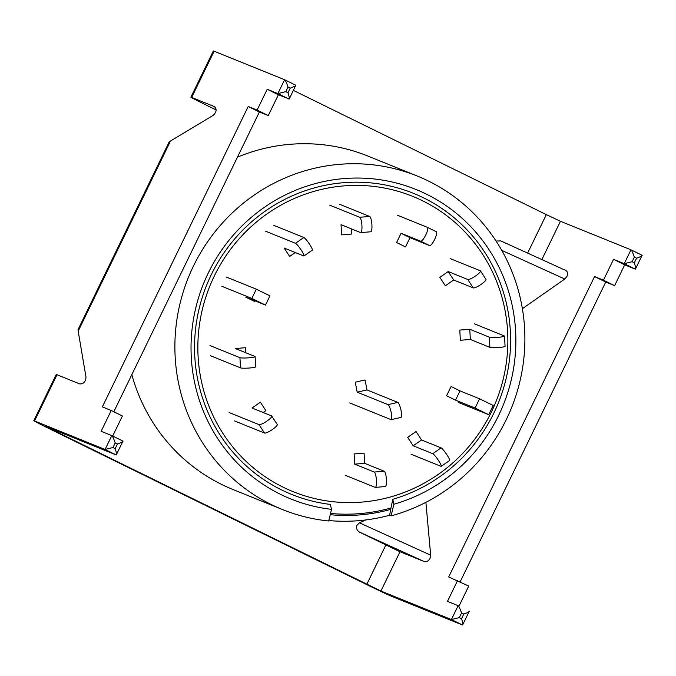 <?xml version="1.0" encoding="UTF-8"?>
<svg xmlns="http://www.w3.org/2000/svg" width="676" height="676" viewBox="0 0 676 676"><rect width="100%" height="100%" fill="white"/><g stroke="black" fill="none" stroke-linecap="round" stroke-linejoin="round"><path stroke-width="1.01" d="M393.905 504.228L392.773 499.302A162.392 157.297 -68 0 0 493.784 413.23A162.392 157.297 -68 0 0 423.497 197.814A162.392 157.297 -68 0 0 211.36 274.532A162.392 157.297 -68 0 0 330.37 504.431L331.51 509.358A166.921 161.674 -68 0 1 208.301 272.96A166.921 161.674 -68 0 1 426.345 194.105A166.921 161.674 -68 0 1 498.592 415.512A166.921 161.674 -68 0 1 393.905 504.228L391.1 515.856A179.858 174.205 112 0 0 506.282 419.602A179.858 174.205 112 0 0 417.337 176.073L367.879 156.063A179.858 174.205 112 0 0 237.428 157.195M417.337 176.073A179.858 174.205 112 0 0 193.497 265.998A179.858 174.205 112 0 0 282.441 509.527A179.858 174.205 112 0 0 328.697 520.985L331.51 509.358M392.773 499.302L390.728 509.374A173.428 167.986 112 0 1 330.218 514.698M131.837 374.656A179.858 174.205 112 0 0 232.983 489.517L282.441 509.527M391.1 515.856L389.613 515.256A179.858 174.205 -68 0 1 328.806 520.545M349.737 402.938L390.956 419.61A7.706 1.589 -102.8 0 0 391.201 419.635L401.003 417.405A7.706 1.589 -102.8 0 0 401.071 410.611A7.706 1.589 -102.8 0 0 397.818 402.397L367.017 389.942L365.048 379.954L355.246 382.185L357.207 392.173L367.017 389.942M391.201 419.635A7.706 1.589 -102.8 0 0 391.26 412.842A7.706 1.589 -102.8 0 0 388.016 404.637L357.207 392.173M345.14 475.228L375.104 487.354A7.706 1.724 -94.7 0 0 375.298 487.388L385.286 486.559A7.706 1.724 -94.7 0 0 386.427 479.597A7.706 1.724 -94.7 0 0 384.213 471.231L364.668 463.322L364.085 453.123L354.106 453.942L354.68 464.142L364.668 463.322M375.298 487.388A7.706 1.724 -94.7 0 0 376.447 480.425A7.706 1.724 -94.7 0 0 374.234 472.051L354.68 464.142M214.334 275.969A159.299 154.297 -68 0 1 422.424 200.721A159.299 154.297 -68 0 1 491.376 412.022A159.299 154.297 -68 0 1 283.278 487.269A159.299 154.297 -68 0 1 214.334 275.969M330.522 513.439A172.143 166.735 112 0 0 390.652 508.073M389.613 515.256L390.728 509.374M411.008 454.196L440.972 466.322A7.706 1.073 -124.8 0 0 441.259 466.33L449.608 460.517A7.706 1.073 -124.8 0 0 446.988 454.906A7.706 1.073 -124.8 0 0 441.09 447.875L421.545 439.966L416.044 431.541L407.687 437.355L413.188 445.78L421.545 439.966M441.259 466.33A7.706 1.073 -124.8 0 0 438.631 460.719A7.706 1.073 -124.8 0 0 432.733 453.689L413.188 445.78M458.505 402.507L488.706 414.701L493.193 405.456L479.554 398.798L460.01 390.897L451.069 386.503L446.582 395.747L455.523 400.141L460.01 390.897M488.706 414.701L475.067 408.042L455.523 400.141M474.324 323.804L504.288 335.93A7.706 0.837 176.7 0 1 504.499 336.107A7.706 0.837 176.7 0 1 498.575 337.265A7.706 0.837 176.7 0 1 489.314 337.163L469.769 329.254L459.781 330.074L460.364 340.273L470.344 339.453L469.769 329.254M504.499 336.107L505.082 346.306A7.706 0.837 176.7 0 1 499.158 347.464A7.706 0.837 176.7 0 1 489.897 347.363L470.344 339.453M450.309 258.638L480.273 270.755A7.706 1.589 146.9 0 1 480.467 270.907A7.706 1.589 146.9 0 1 475.786 275.833A7.706 1.589 146.9 0 1 467.741 279.475L448.196 271.566L439.839 277.38L445.332 285.796L453.689 279.991L448.196 271.566M480.467 270.907L485.959 279.323A7.706 1.589 146.9 0 1 481.278 284.258A7.706 1.589 146.9 0 1 473.234 287.892L453.689 279.991M397.395 215.205L427.359 227.322A7.706 1.91 116.2 0 1 427.393 227.339A7.706 1.91 116.2 0 1 425.77 234.978A7.706 1.91 116.2 0 1 420.624 241.188L401.079 233.288L396.592 242.523L405.524 246.917L410.011 237.673L401.079 233.288M436.324 231.724L427.393 227.339L436.29 231.716A7.706 1.91 116.2 0 1 436.324 231.724A7.706 1.91 116.2 0 1 434.702 239.363A7.706 1.91 116.2 0 1 429.564 245.582L410.011 237.673M329.744 205.149L359.716 217.275A7.706 1.724 85.3 0 1 361.93 225.64A7.706 1.724 85.3 0 1 360.781 232.603A7.706 1.724 85.3 0 1 360.587 232.578L341.042 224.669L341.617 234.868L351.605 234.048L351.309 228.818M339.732 204.329L369.696 216.455A7.706 1.724 85.3 0 1 371.91 224.821A7.706 1.724 85.3 0 1 370.769 231.784L360.781 232.603M265.499 231.175L295.471 243.301A7.706 1.073 55.2 0 1 301.369 250.331A7.706 1.073 55.2 0 1 303.989 255.942A7.706 1.073 55.2 0 1 303.71 255.934L284.165 248.024L289.658 256.449L295.294 252.528M273.856 225.361L303.828 237.487A7.706 1.073 55.2 0 1 309.726 244.526A7.706 1.073 55.2 0 1 312.346 250.128L303.989 255.942M221.872 286.303L251.835 298.42L265.474 305.079L245.692 297.094L254.632 301.488L254.945 300.837M226.359 277.059L256.322 289.176L269.961 295.834L265.474 305.079M210.549 355.753L240.512 367.879A7.706 0.837 -3.3 0 0 249.774 367.981A7.706 0.837 -3.3 0 0 255.697 366.823L255.114 356.624A7.706 0.837 -3.3 0 0 254.903 356.446L235.358 348.537L245.346 347.717L245.625 352.686M209.966 345.554L239.929 357.68A7.706 0.837 -3.3 0 0 249.199 357.781A7.706 0.837 -3.3 0 0 255.114 356.624M234.555 420.928L264.527 433.046A7.706 1.589 -33.1 0 0 272.572 429.412A7.706 1.589 -33.1 0 0 277.245 424.477L271.752 416.061A7.706 1.589 -33.1 0 0 271.566 415.909L252.013 408L260.37 402.195L265.862 410.611L263.15 412.504M229.063 412.504L259.026 424.629A7.706 1.589 -33.1 0 0 267.071 420.987A7.706 1.589 -33.1 0 0 271.752 416.061M425.897 502.336L430.671 555.19L430.02 558.376C428.449 561.072 426.548 562.145 424.317 561.595L399.989 551.751L380.909 591.035L45.36 426.319L116.238 454.965L105.067 449.481L111.802 435.614L122.99 441.107L116.238 454.965C116.813 454.821 116.466 452.709 115.199 448.627L117.438 444.005L115.207 442.907L112.96 447.529L105.067 449.481L34.569 420.962A25.696 0.448 -154.1 0 0 33.8 420.709A25.696 0.448 -154.1 0 0 50.987 429.53L363.815 583.16A25.696 0.448 -154.1 0 0 392.08 596.528L462.578 625.038L451.407 619.554L380.909 591.035M399.989 551.751L359.556 532.156C356.835 530.457 355.998 528.133 357.046 525.201L359.488 522.827L365.784 519.945M496.074 241.045L500.798 240.91L565.702 270.417C567.654 271.558 568.06 273.56 566.927 276.442L564.773 279.019L501.753 250.374M624.717 264.84L635.381 269.158L624.21 263.674L630.97 249.816C631.798 250.526 632.939 252.959 634.35 257.1L632.111 261.722L624.21 263.674L613.546 259.356L603.448 280.151L614.619 285.644L624.717 264.84L613.546 259.356M460.153 581.85L605.73 282.044L614.619 285.644M459.004 606.118L468.738 586.058L448.687 576.983L594.559 276.56L603.448 280.151M284.647 79.751L295.801 85.218L284.604 79.726C285.458 80.452 286.599 82.878 288.018 87.027L285.771 91.649L277.87 93.592L284.604 79.726L214.115 51.207A25.696 0.448 25.9 0 0 213.337 50.962L190.894 97.175A25.696 0.448 25.9 0 0 208.09 106.005L216.236 110.002M293.426 90.415L546.318 214.605L527.626 253.103M630.987 249.824L642.132 255.3L630.97 249.816L560.455 221.289L546.318 214.605M458.184 605.713L458.134 605.688C458.996 606.414 460.128 608.848 461.547 612.988L459.3 617.611L451.407 619.554L458.134 605.688L447.47 601.378L457.567 580.574M565.702 270.417L500.798 240.91M522.396 308.678L564.773 279.019M190.894 97.175A25.696 0.448 25.9 0 1 191.671 97.428L214.351 106.605C217.03 109.123 216.616 112.064 213.101 115.41L170.504 141.014L78.179 331.155L86.004 377.149C85.641 381.779 83.545 384.036 79.7 383.917L57.012 374.741L34.569 420.962M78.179 331.155L78.07 329.542L169.076 142.129L170.504 141.014M33.8 420.709L56.243 374.487A25.696 0.448 25.9 0 1 57.012 374.741M285.771 91.649L288.001 92.739C289.269 96.82 289.615 98.933 289.041 99.076L277.87 93.592L267.206 89.274L257.108 110.078L248.219 106.478L102.346 406.901L111.227 410.501L101.13 431.296L111.802 435.614C112.655 436.333 113.788 438.766 115.207 442.907M215.407 107.366L214.926 106.918M288.001 92.739L290.249 88.117C294.221 86.629 296.063 85.658 295.775 85.21L289.269 98.983L278.377 94.767L268.279 115.562L259.39 111.971L113.813 411.769M111.227 410.501L122.398 415.985L112.664 436.037M257.108 110.078L268.279 115.562M278.377 94.767L267.206 89.274M259.39 111.971L248.219 106.478M605.73 282.044L594.559 276.56M463.778 614.087C467.75 612.591 469.592 611.619 469.305 611.18L462.578 625.038C463.144 624.894 462.798 622.782 461.539 618.701L463.778 614.087L461.547 612.988M111.819 435.623L122.99 441.107C123.26 441.538 121.41 442.51 117.438 444.005M642.132 255.3L635.381 269.158C635.955 269.014 635.609 266.902 634.341 262.82L636.589 258.198L634.35 257.1M642.115 255.291C642.403 255.739 640.561 256.703 636.589 258.198M388.016 404.637L397.818 402.397M374.234 472.051L384.213 471.231M432.733 453.689L441.09 447.875M475.067 408.042L479.554 398.798M489.897 347.363L489.314 337.163M473.234 287.892L467.741 279.475M429.564 245.582L420.624 241.188M359.716 217.275L369.696 216.455M295.471 243.301L303.828 237.487M251.835 298.42L256.322 289.176M240.512 367.879L239.929 357.68M264.527 433.046L259.026 424.629M424.317 561.595L359.556 532.156M54.342 429.928L53.953 430.73M385.852 545.067L366.781 584.351M560.455 221.289L541.865 259.576M214.115 51.207L191.671 97.428M290.249 88.117L288.018 87.027M632.111 261.722L634.341 262.82M112.96 447.529L115.199 448.627M459.3 617.611L461.539 618.701M359.488 522.827L430.671 555.19"/></g></svg>
